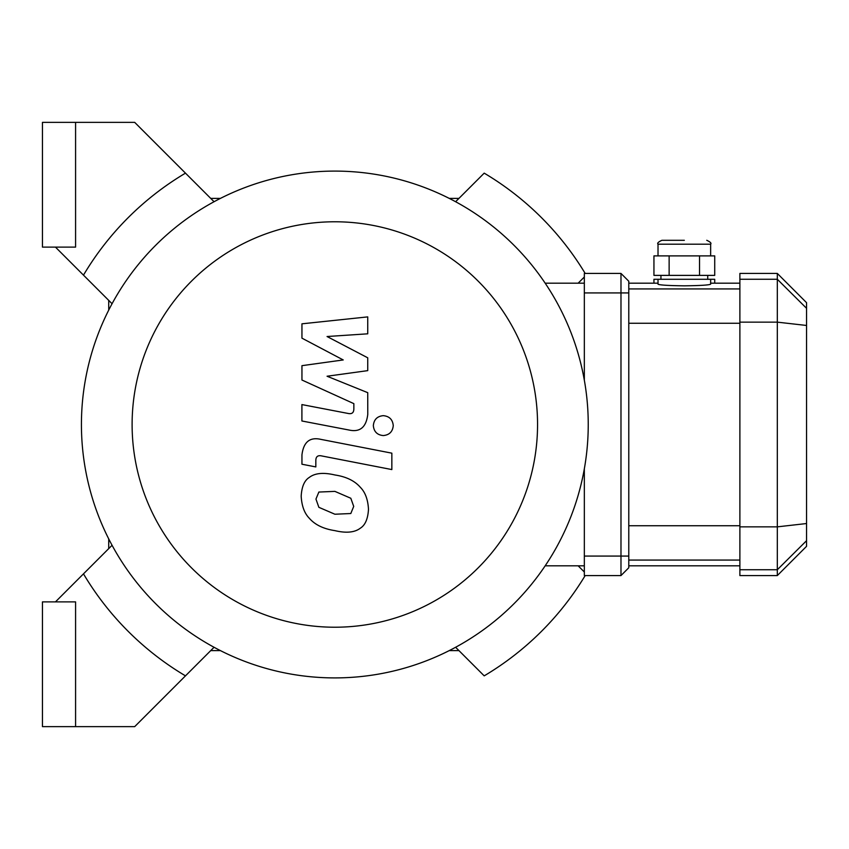 <?xml version="1.0" encoding="UTF-8"?>
<svg xmlns="http://www.w3.org/2000/svg" width="849" height="849" viewBox="0 0 849 849"><rect width="100%" height="100%" fill="white"/><g stroke="black" fill="none" stroke-linecap="round" stroke-linejoin="round"><path stroke-width="1.27" d="M585.173 273.431A292.385 292.385 0 0 0 484.195 173.143A292.385 292.385 0 0 1 585.173 273.431M484.195 675.857A292.385 292.385 0 0 0 585.173 575.569A292.385 292.385 0 0 1 484.195 675.857L455.605 647.267M75.582 247.123L75.582 122.373L42.45 122.373L42.45 247.123L75.582 247.123M75.582 601.877L75.582 726.627L42.45 726.627L42.45 601.877L75.582 601.877M75.582 726.627L134.704 726.627L185.475 675.857A292.385 292.385 0 0 1 83.478 573.86L55.461 601.877M55.461 247.123L83.478 275.14A292.385 292.385 0 0 1 185.475 173.143L134.704 122.373L75.582 122.373M185.475 173.143L214.065 201.733M83.478 275.14L112.068 303.73M83.478 573.86L112.068 545.27M584.335 572.003L578.148 565.816M584.335 276.997L578.148 283.184M484.195 173.143L455.605 201.733M458.948 650.61L449.227 650.61M108.725 548.613L108.725 538.892M108.725 310.108L108.725 300.387M210.722 198.39L220.443 198.39M449.227 198.39L458.948 198.39M185.475 675.857L214.065 647.267M220.443 650.61L210.722 650.61M334.835 677.905A253.405 253.405 0 0 0 554.291 297.797A253.405 253.405 0 0 0 115.379 297.797A253.405 253.405 0 0 0 334.835 677.905L334.835 677.905M334.835 627.22A202.72 202.72 0 0 0 510.398 323.14A202.72 202.72 0 0 0 159.272 323.14A202.72 202.72 0 0 0 334.835 627.22M545.175 565.816L584.335 565.816M545.175 283.184L584.335 283.184M301.947 338.157L343.229 359.944L301.947 365.675L301.947 380.023L353.853 403.646L353.853 408.751C353.853 412.763 351.879 414.323 347.941 413.421L301.904 404.58L301.904 420.987L349.024 430.029C359.976 432.459 366.227 427.259 367.766 414.418L367.734 392.663L327.067 376.234L367.734 370.631L367.734 357.8L327.067 336.522L367.734 333.816L367.734 316.889L301.947 323.819L301.947 338.157M350.807 513.528L353.715 506.397L350.807 498.257L334.899 491.38L318.863 492.049L315.955 499.063L318.863 507.32L334.899 514.229L350.807 513.528M360.401 487.379C354.744 480.831 346.243 476.692 334.899 474.973C323.448 472.267 314.905 473.084 309.269 477.446C304.43 480.428 301.735 486.679 301.183 496.187C301.735 505.951 304.43 513.295 309.269 518.208C314.905 524.746 323.448 528.895 334.899 530.636C346.243 533.321 354.744 532.493 360.401 528.142C365.25 525.106 367.935 518.813 368.487 509.262C367.935 499.552 365.25 492.25 360.401 487.379M391.845 453.164L320.752 439.347C309.811 436.864 303.539 442.042 301.947 454.884L301.947 464.223L315.828 466.918L315.828 460.604C315.849 456.592 317.834 455.043 321.771 455.955L391.845 469.571L391.845 453.164M373.337 425.614C373.91 431.685 377.221 434.996 383.292 435.569C389.362 434.996 392.684 431.685 393.257 425.614C392.684 419.555 389.362 416.233 383.292 415.66C377.221 416.233 373.91 419.555 373.337 425.614M684.336 240.299L661.912 240.299L684.336 240.299M669.139 255.889L653.942 255.889L653.942 275.384L714.72 275.384L714.72 255.889L669.139 255.889L669.139 275.384M699.523 275.384L699.523 255.889M710.645 279.279L658.017 279.279L658.017 284.192C659.577 285.073 668.343 285.625 684.336 285.826C700.319 285.625 709.095 285.073 710.645 284.192L710.645 279.279L714.72 279.279L714.72 283.184M658.017 279.279L653.942 279.279L653.942 283.184M620.98 273.431L584.335 273.431L584.335 292.926L620.98 292.926L620.98 273.431L628.78 281.231L628.78 556.074L620.98 556.074L620.98 575.569L628.78 567.769L628.78 556.074M628.78 292.926L620.98 292.926L620.98 556.074L584.335 556.074L584.335 468.775M806.55 308.304L806.55 302.668L777.313 273.431L777.313 575.569L806.55 546.332L806.55 308.304L777.313 279.257L739.882 279.257L739.882 575.569L777.313 575.569M777.313 273.431L739.882 273.431L739.882 279.257M584.335 380.225L584.335 292.926M584.335 556.074L584.335 575.569L620.98 575.569M658.017 255.889L658.017 244.194L710.645 244.194C711.642 243.249 710.337 241.944 706.75 240.299M739.882 322.142L777.313 322.142L806.55 325.464M739.882 526.858L777.313 526.858L806.55 523.536M739.882 569.743L777.313 569.743L806.55 540.696M739.882 525.743L628.78 525.743M628.78 560.064L739.882 560.064M739.882 288.936L628.78 288.936M628.78 323.257L739.882 323.257M658.017 244.194C657.03 243.249 658.325 241.944 661.912 240.299M710.645 255.889L710.645 244.194M707.726 279.279L707.726 275.384M660.947 279.279L660.947 275.384M628.78 565.816L739.882 565.816M628.78 283.184L658.017 283.184M710.645 283.184L739.882 283.184"/></g></svg>
